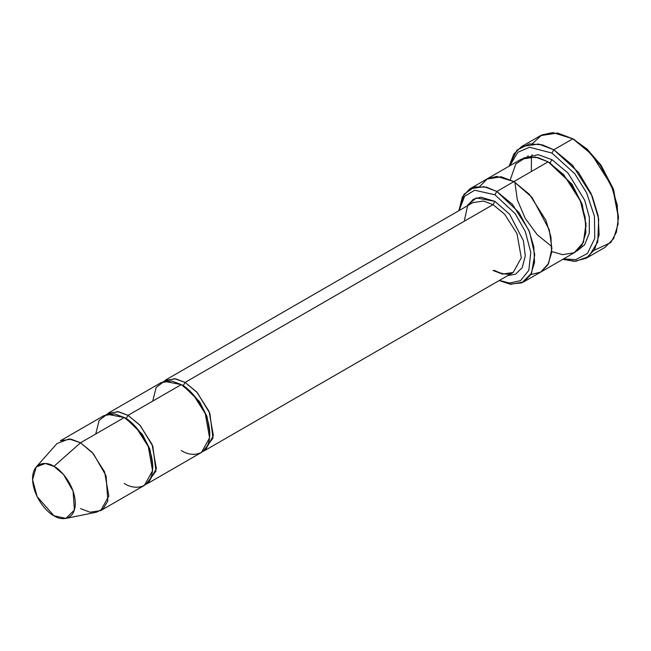 <?xml version="1.0" encoding="UTF-8"?>
<svg xmlns="http://www.w3.org/2000/svg" width="651" height="651" viewBox="0 0 651 651"><rect width="100%" height="100%" fill="white"/><g stroke="black" fill="none" stroke-linecap="round" stroke-linejoin="round"><path stroke-width="0.98" d="M464.505 220.03L467.752 204.967L476.345 197.928L494.898 201.346L493.002 204.642L185.079 382.414L183.183 385.709L185.079 382.414L196.789 392.073L209.085 411.432L213.382 435.657L205.244 450.256L203.25 451.2L212.991 438.164L209.858 413.352L197.302 392.651L185.079 382.414L493.002 204.642L504.704 214.301L517.008 233.66L521.305 257.877L513.159 272.476L521.305 257.877L517.008 233.66L504.704 214.301L493.002 204.642L483.498 201.037L472.838 202.64L483.498 201.037L493.002 204.642L494.898 201.346L480.951 197.204L473.383 199.222L467.255 205.862M618.45 217.808L613.307 188.888L600.963 165.134L586.974 148.981L572.831 138.793L585.607 148.273L600.206 165.134L613.087 189.921L618.45 217.808L616.424 232.155L610.858 242.522L594.151 250.35M551.926 153.058L574.792 173.719L586.608 192.842L594.42 216.213L594.754 238.372L587.462 253.459L575.818 259.611L563.538 258.911L575.818 259.611L587.462 253.459L594.754 238.372L594.42 216.213L586.608 192.842L574.792 173.719L551.926 153.058L529.515 147.256L517.822 152.269L509.782 165.793L517.822 152.269L529.515 147.256L551.926 153.058L553.822 149.771L551.926 153.058M562.871 259.293L575.85 261.287L588.797 256.453L597.781 241.903L598.692 218.834L591.051 193.485L578.519 172.409L553.822 149.771L572.554 165.224L592.231 196.203L598.228 216.01L599.107 234.954L594.575 249.65L586.079 258.317L574.345 261.336L562.871 259.293M494.898 194.763L515.201 213.699L525.267 231.422L530.768 252.287L528.832 270.336L520.54 280.63L509.692 283.039L499.39 280.426L509.692 283.039L520.54 280.63L528.832 270.336L530.768 252.287L525.267 231.422L515.201 213.699L494.898 194.763L474.685 190.238L464.635 196.244L459.069 210.59L464.635 196.244L474.685 190.238L494.898 194.763L496.803 191.467L494.898 194.763M499.187 280.548L509.969 284.145L521.809 282.86L531.55 273.233L534.748 254.606L529.548 231.984L518.871 212.364L496.803 191.467L512.41 204.349L528.807 230.161L533.804 246.672L534.536 262.459L530.76 274.698L523.681 281.924L510.937 284.275L499.187 280.548M100.702 510.612L144.416 485.369L152.562 470.771L148.265 446.553L135.961 427.186L124.26 417.527L80.545 442.77L92.247 452.429L104.551 471.788L108.847 496.013L100.702 510.612L90.041 512.215L80.545 508.61M53.927 466.368L63.513 474.514L73.083 491.131L74.393 510.026L65.914 518.424L53.927 515.747C60.185 520.344 75.02 521.508 75.313 503.402C75.02 484.954 60.185 468.989 53.927 466.368C47.678 461.762 32.843 460.607 32.55 478.713C32.843 497.152 47.678 513.126 53.927 515.747L37.14 496.648L32.566 479.714L36.22 466.995L45.342 463.488L53.927 466.368L80.545 442.77L53.927 466.368M65.914 518.424L96.519 512.182L103.159 508.789L107.83 500.993L106.08 475.791L93.321 453.641L80.545 442.77L69.087 438.929L56.93 443.608L36.22 466.995M152.765 401.073L156.126 387.516L164.174 381.315L181.279 384.611L128.06 415.338L139.762 424.997L152.065 444.356L156.362 468.574L148.216 483.172L146.231 484.116L155.971 471.08L152.839 446.277L140.282 425.575L128.06 415.338L126.156 418.626L142.423 434.429L149.942 449.304L152.749 465.79L149.942 449.304L142.423 434.429L126.156 418.626L128.06 415.338L117.579 411.587L106.089 414.589M125.228 418.105L126.156 418.626L125.228 418.105M95.746 433.989L99.098 420.432L107.155 414.239L124.26 417.527C132.601 421.018 152.383 442.322 152.765 466.913C152.383 491.057 132.601 489.511 124.26 483.376M183.183 385.709L199.442 401.504L206.961 416.38L209.777 432.866L206.961 416.38L199.442 401.504L183.118 385.742M472.838 202.64L164.923 380.42L175.575 378.809L185.079 382.414L174.598 378.67L163.108 381.673M586.079 258.317L605.088 247.339L613.584 238.673L618.116 223.985L617.238 205.032L611.24 185.226L591.564 154.254L572.831 138.793L553.822 149.771L572.831 138.793L557.63 133.032L540.574 135.603L521.565 146.573L538.621 144.001L553.822 149.771L542.446 144.864L529.401 143.855L516.927 150.161L509.115 166.176L513.867 153.961L521.565 146.573M551.926 159.641L550.022 162.937L571.993 184.225L582.197 204.268L586.128 226.564L582.197 204.268L571.993 184.225L550.022 162.937L551.926 159.641L538.271 154.694L523.209 158.193L538.271 154.694L551.926 159.641L568.046 173.093L584.704 200.248L589.334 217.32L589.301 233.148L584.622 244.809L576.835 251.083L584.622 244.809L589.301 233.148L589.334 217.32L584.704 200.248L568.046 173.093L551.926 159.641M549.086 162.408L550.022 162.937L549.086 162.408M510.278 179.7L515.852 163.906L526.48 157.151L538.035 157.591L548.126 161.839L496.803 191.467L513.908 181.596L529.515 194.47L545.92 220.29L550.909 236.793L551.649 252.58L547.865 264.827L540.786 272.045L547.865 264.827L551.641 252.58L550.909 236.793L545.912 220.29L529.515 194.478L513.908 181.596L548.126 161.839L535.447 157.037L521.239 159.178L487.029 178.927L501.237 176.787L513.908 181.596L501.099 176.763L486.761 179.09L501.237 176.787L513.908 181.596L532.038 197.375L549.265 229.787L551.91 248.495L548.573 263.517L540.655 272.118L530.842 274.559L540.655 272.126L548.573 263.517L551.91 248.503L549.265 229.787L532.038 197.375L513.908 181.596L496.884 176.413L487.583 178.626L479.877 186.292M523.681 281.924L540.517 272.199M540.786 272.045L575.004 252.295L582.084 245.077L585.859 232.83L585.127 217.043L580.131 200.532L563.733 174.72L548.126 161.839L569.82 182.215L580.456 201.314L585.981 223.594L583.41 242.441L574.198 252.726L562.578 254.679L551.747 251.522M148.216 483.172L201.444 452.453L209.581 437.846L205.285 413.629L192.989 394.27L181.279 384.611L171.774 381.006L161.123 382.609L107.903 413.336L118.555 411.733L128.06 415.338L181.279 384.611C189.62 388.102 209.402 409.398 209.793 433.989C209.402 458.133 189.62 456.587 181.279 450.451M494.898 201.346L509.627 214.236L523.42 240.732L525.276 255.819L522.232 267.651L515.584 274.152L507.577 275.699L515.584 274.152L522.232 267.651L525.276 255.819L523.42 240.732L509.627 214.236L494.898 201.346M458.865 210.712L462.389 196.862L469.924 188.806L484.132 186.666L496.803 191.467L486.525 187.171L474.758 186.878L464.082 194.136L458.865 210.712M531.696 156.663L532.087 154.645M532.502 143.57L541.795 134.952L552.789 132.576L572.831 138.793L587.121 149.112L601.264 165.566L613.616 189.742L618.442 216.693M60.38 440.776L71.04 439.165L80.545 442.77L124.26 417.527L114.755 413.922L104.095 415.533L60.38 440.776M531.444 158.307L531.346 171.522M527.823 156.899L528.051 155.597M205.244 450.256L513.159 272.476L502.507 274.087L493.002 270.482M574.735 139.892L572.831 138.793M551.364 246.208L537.287 234.791L525.276 218.484L517.333 199.89L514.721 181.124M469.924 188.806L487.029 178.935M513.159 272.476C511.515 273.526 506.25 276.537 494.345 270.352"/></g></svg>

